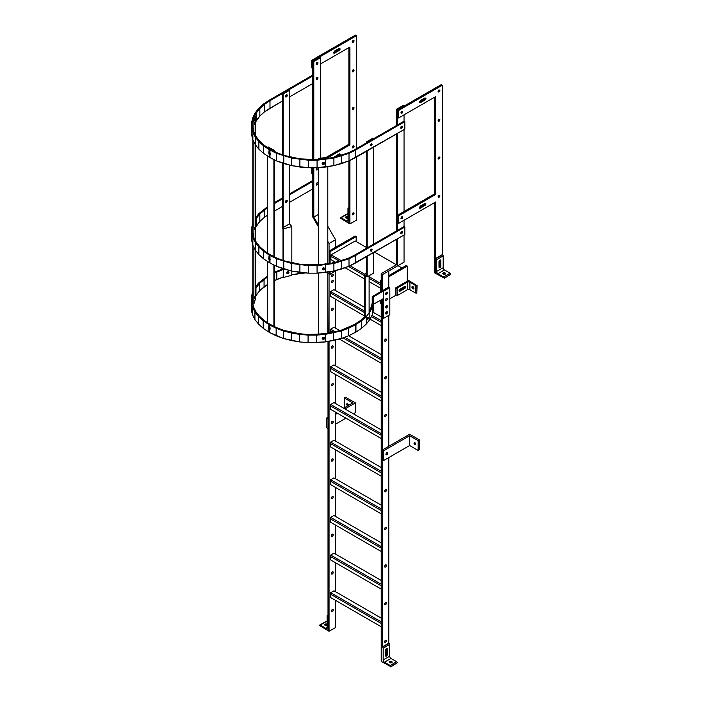 <?xml version="1.0" encoding="UTF-8"?>
<svg xmlns="http://www.w3.org/2000/svg" width="702" height="702" viewBox="0 0 702 702"><rect width="100%" height="100%" fill="white"/><g stroke="black" fill="none" stroke-linecap="round" stroke-linejoin="round"><path stroke-width="1.05" d="M397.525 238.768L397.525 265.926L382.265 274.736L382.265 290.803L383.31 291.4L383.31 318.506L382.265 317.909L382.265 299.236L382.265 304.352L381.221 303.755L381.221 661.407L390.742 666.567A0.886 0.509 -120 0 0 390.119 665.487L384.485 662.232A1.843 1.062 -120 0 1 383.178 659.977L383.178 648.2A0.886 0.509 -120 0 0 382.555 647.112L382.265 304.352L381.221 303.755L381.221 299.833M384.626 415.768A1.29 0.746 120 0 0 385.38 414.452M384.626 566.365A1.29 0.746 120 0 0 385.38 565.049M384.626 528.711A1.29 0.746 120 0 0 385.38 527.395M384.626 491.067A1.29 0.746 120 0 0 385.38 489.75M384.626 340.479A1.29 0.746 120 0 0 385.38 339.163M384.626 378.124A1.29 0.746 120 0 0 385.38 376.807M384.626 604.01A1.29 0.746 120 0 0 385.38 602.693M384.626 641.654A1.29 0.746 120 0 0 385.38 640.338M388.785 315.347L388.785 446.288M388.785 457.581L388.785 643.181L382.265 646.946M384.617 415.944A1.29 0.746 120 0 0 384.88 416.532A1.29 0.746 120 0 0 386.17 415.786A1.29 0.746 120 0 0 386.17 414.294A1.29 0.746 120 0 0 385.179 414.645A1.29 0.746 120 0 0 384.617 415.944M384.617 566.532A1.29 0.746 120 0 0 384.88 567.119A1.29 0.746 120 0 0 386.17 566.374A1.29 0.746 120 0 0 386.17 564.891A1.29 0.746 120 0 0 385.179 565.233A1.29 0.746 120 0 0 384.617 566.532M384.617 528.887A1.29 0.746 120 0 0 384.88 529.475A1.29 0.746 120 0 0 386.17 528.729A1.29 0.746 120 0 0 386.17 527.237A1.29 0.746 120 0 0 385.179 527.588A1.29 0.746 120 0 0 384.617 528.887M384.617 491.233A1.29 0.746 120 0 0 384.88 491.83A1.29 0.746 120 0 0 386.17 491.084A1.29 0.746 120 0 0 386.17 489.592A1.29 0.746 120 0 0 385.179 489.935A1.29 0.746 120 0 0 384.617 491.233M385.67 313.224A1.29 0.746 120 0 0 386.425 311.899A1.29 0.746 120 0 1 385.67 313.224M384.617 340.645A1.29 0.746 120 0 0 384.88 341.233A1.29 0.746 120 0 0 386.17 340.496A1.29 0.746 120 0 0 386.17 339.005A1.29 0.746 120 0 0 385.179 339.347A1.29 0.746 120 0 0 384.617 340.645M384.617 378.29A1.29 0.746 120 0 0 384.88 378.887A1.29 0.746 120 0 0 386.17 378.141A1.29 0.746 120 0 0 386.17 376.649A1.29 0.746 120 0 0 385.179 376.992A1.29 0.746 120 0 0 384.617 378.29M384.617 604.176A1.29 0.746 120 0 0 384.88 604.773A1.29 0.746 120 0 0 386.17 604.027A1.29 0.746 120 0 0 386.17 602.535A1.29 0.746 120 0 0 385.179 602.878A1.29 0.746 120 0 0 384.617 604.176M384.617 641.83A1.29 0.746 120 0 0 384.88 642.418A1.29 0.746 120 0 0 386.17 641.672A1.29 0.746 120 0 0 386.17 640.18A1.29 0.746 120 0 0 385.179 640.531A1.29 0.746 120 0 0 384.617 641.83M385.67 307.195A1.29 0.746 120 0 0 386.425 305.879A1.29 0.746 120 0 1 385.67 307.195M381.221 621.875L330.686 592.699L333.95 590.812L381.221 618.111M330.686 592.699L330.361 594.094L381.221 623.455M330.361 594.094L330.361 597.402L381.221 626.772M381.221 584.222L330.686 555.054L333.95 553.167L381.221 580.457M330.686 555.054L330.361 556.44L381.221 585.81M330.361 556.44L330.361 559.757L381.221 589.118M381.221 546.577L330.686 517.4L333.95 515.522L381.221 542.813M330.686 517.4L330.361 518.796L381.221 548.157M330.361 518.796L330.361 522.104L381.221 551.474M381.221 508.932L330.686 479.756L333.95 477.869L381.221 505.168M330.686 479.756L330.361 481.151L381.221 510.512M330.361 481.151L330.361 484.459L381.221 513.829M381.221 471.288L330.686 442.111L333.95 440.224L381.221 467.514M330.686 442.111L330.361 443.497L381.221 472.867M330.361 443.497L330.361 446.814L381.221 476.175M381.221 433.634L330.686 404.457L333.95 402.579L381.221 429.87M330.686 404.457L330.361 405.853L381.221 435.214M330.361 405.853L330.361 409.169L381.221 438.531M381.221 395.989L330.686 366.813L333.95 364.926L381.221 392.225M330.686 366.813L330.361 368.208L381.221 397.569M330.361 368.208L330.361 371.516L381.221 400.886M335.302 331.827L330.686 329.168L333.95 327.281L339.777 330.651M348.64 335.767L341.383 338.461L341.383 330.923L348.64 328.229L341.383 330.923L341.383 338.461L348.64 335.767L348.64 328.229L355.168 324.973L348.64 328.229L348.64 335.767L355.949 332.046L355.168 332.502L355.168 324.973L355.949 324.517L355.949 332.046L361.6 328.282L355.949 332.046L355.949 324.517L361.6 320.753L361.6 328.282L366.268 324.087L361.6 328.282L361.6 320.753L366.268 316.558L366.268 324.087L369.849 319.559L372.288 314.777L372.288 307.248L369.849 312.03L366.268 316.558L366.268 324.087L369.849 319.559L369.849 312.03L369.849 319.559L372.288 314.777L372.288 307.248L369.849 312.03L366.268 316.558L361.6 320.753L355.168 324.973L355.168 332.502L348.64 335.767L381.221 354.58M344.664 337.241L381.221 358.345M330.686 329.168L330.361 330.554L333.424 332.327M342.997 337.855L381.221 359.924M339.268 339.013L381.221 363.232M330.361 330.554L330.361 332.871M364.206 310.872L330.686 291.514L333.95 289.636L364.206 307.107M369.112 309.933L369.621 310.231M372.938 312.144L381.221 316.927M371.99 315.365L381.221 320.691M330.686 291.514L330.361 292.909L364.206 312.451M371.367 316.584L381.221 322.271M330.361 292.909L330.361 296.226L364.206 315.76M370.059 319.147L381.221 325.588M382.265 450.052L409.652 434.24L419.436 439.882L419.436 449.675L418.129 450.43L409.652 445.533L383.573 460.591L382.265 459.836L383.573 460.591L383.573 450.807L409.652 435.74L418.129 440.637L419.436 439.882L409.652 434.24L382.265 450.052L383.573 450.807L409.652 435.74L409.652 445.533L383.573 460.591L383.573 450.807L382.265 450.052L382.265 459.836L382.265 450.052M418.129 440.637L419.436 439.882L419.436 449.675L418.129 450.43L409.652 445.533L409.652 435.74L418.129 440.637L418.129 450.43L418.129 440.637M415.786 444.182L414.873 444.708L415.786 444.182L414.873 444.708L414.224 444.024L414.224 442.532L414.873 442.593L413.952 443.12L414.873 442.593L413.952 443.12L414.224 444.024L415.514 443.278L414.224 444.024L415.514 444.77L415.514 443.278L415.786 444.182M414.873 442.593L415.514 443.278L414.873 442.593M385.916 454.343L386.828 454.87L387.478 454.185L387.741 453.29L386.828 452.764L387.478 452.693L387.741 453.29L386.828 452.764L387.478 452.693L387.478 454.185L386.188 453.439L386.828 452.764L386.188 453.439L387.478 454.185L386.188 454.931L385.916 454.343L386.828 454.87L385.916 454.343L386.188 453.439L385.916 454.343M344.313 407.809L344.313 398.025L345.621 397.271L355.396 402.913L344.963 408.941L355.396 402.913L355.396 412.706L353.448 413.838L355.396 412.706L355.396 402.913L345.621 397.271L344.313 398.025L352.79 402.913L343.664 408.187L352.79 402.913L344.313 398.025L344.313 407.809M347.578 403.747L346.665 404.273L346.928 403.676L348.218 404.422L348.49 405.326L347.578 405.853L346.665 404.273L347.578 403.747L348.218 404.422L348.49 405.326L347.578 405.853L346.928 405.168L348.218 404.422L346.928 405.168L346.665 404.273L347.578 403.747M345.946 418.164L335.574 424.148L345.946 418.164M328.01 428.518L326.711 427.764L326.711 417.971L328.01 418.725L326.711 417.971L328.01 417.225L326.711 417.971L326.711 427.764L328.01 428.518L328.01 418.725L328.01 428.518M336.161 412.513L335.574 412.855L336.161 412.513M337.469 413.267L335.574 414.364L337.469 413.267M331.423 422.63L332.125 421.419L331.423 422.63M388.785 643.181L389.075 643.348A0.886 0.509 -120 0 1 389.698 644.436L389.698 656.212A1.843 1.062 -120 0 0 391.005 658.467L396.639 661.723A0.886 0.509 -120 0 1 397.262 662.802L390.742 666.9M391.777 662.609A1.386 0.799 0 0 0 389.768 662.574A1.386 0.799 0 0 0 389.707 662.609M387.355 649.131L386.442 648.604L386.442 654.027A1.29 0.746 -60 0 1 385.53 655.607L385.53 650.184A1.29 0.746 -60 0 1 386.091 648.885A1.29 0.746 -60 0 1 387.083 648.543A1.29 0.746 -60 0 1 387.355 649.131L387.355 654.554A1.29 0.746 -60 0 1 386.784 655.852A1.29 0.746 -60 0 1 385.793 656.194A1.29 0.746 -60 0 1 385.53 655.607M389.768 661.512A1.386 0.799 0 0 0 389.356 662.083A1.386 0.799 0 0 0 390.742 662.881A1.386 0.799 0 0 0 392.128 662.083A1.386 0.799 0 0 0 391.268 661.345A1.386 0.799 0 0 0 389.768 661.512M327.097 627.597L327.097 615.821A0.886 0.509 60 0 1 327.729 615.461L328.01 630.686L319.533 625.456A0.886 0.509 60 0 1 320.165 625.096L325.798 628.351L327.097 627.597A1.843 1.062 60 0 1 326.72 628.439A1.843 1.062 60 0 1 325.798 628.351M327.097 624.21A1.386 0.799 0 0 0 325.079 624.175A1.386 0.799 0 0 0 324.675 624.736A1.386 0.799 0 0 0 325.57 625.482A1.386 0.799 0 0 0 327.097 625.263A1.386 0.799 0 0 0 325.079 625.228A1.386 0.799 0 0 0 325.017 625.263M319.717 625.052L326.237 621.288A0.886 0.509 60 0 1 326.684 621.331L327.097 621.577M417.085 285.302L416.795 292.997A0.886 0.509 180 0 1 415.549 292.997L409.915 289.75A1.843 1.062 180 0 0 407.309 289.75L397.104 295.639A0.886 0.509 180 0 1 395.858 295.639L395.568 287.943L408.608 280.414L416.795 285.468A0.886 0.509 180 0 1 415.549 285.468L409.915 282.222L409.915 289.75M412.846 286.548A1.386 0.799 -120 0 0 412.846 286.627A1.386 0.799 -120 0 0 413.89 288.346M404.694 286.434A1.29 0.746 -60 0 1 403.782 288.013L399.087 290.725L400 291.251A1.29 0.746 -60 0 1 399.359 291.321A1.29 0.746 -60 0 1 399.157 290.286A1.29 0.746 -60 0 1 400 289.145L404.694 286.434A1.29 0.746 -60 0 1 405.344 286.372A1.29 0.746 -60 0 1 405.537 287.408A1.29 0.746 -60 0 1 404.694 288.54L400 291.251M395.568 287.943L395.858 288.11A0.886 0.509 180 0 0 397.104 288.11L407.309 282.222A1.843 1.062 180 0 1 409.915 282.222M411.934 287.153A1.386 0.799 -120 0 0 412.539 288.54A1.386 0.799 -120 0 0 413.601 288.908A1.386 0.799 -120 0 0 413.601 287.311A1.386 0.799 -120 0 0 412.223 286.513A1.386 0.799 -120 0 0 411.934 287.153M435.731 273.482L444.208 278.045A0.886 0.509 -120 0 0 443.585 276.965L437.951 273.71A1.843 1.062 -120 0 1 436.644 271.455L436.644 259.679A0.886 0.509 -120 0 0 436.021 258.59L435.731 273.482L434.696 272.885L434.696 202.553L434.696 272.885L435.731 273.482L435.731 201.957L398.569 223.411L397.525 222.806L397.525 215.277L398.569 215.883L398.569 223.411L397.525 222.806L397.525 215.277L398.569 215.883L398.569 223.411L435.731 201.957L435.731 273.482M396.481 125.526L396.481 109.266L397.525 109.863L397.525 117.401L398.569 117.997L435.731 96.543L435.731 194.428L398.569 215.883L435.731 194.428L434.696 193.822L434.696 97.139L434.696 193.822L435.731 194.428L435.731 96.543L398.569 117.997L397.525 117.401L397.525 109.863L441.216 84.644L442.26 85.249L442.541 254.826A0.886 0.509 -120 0 1 443.173 255.905L443.173 267.69A1.843 1.062 -120 0 0 444.471 269.945L450.105 273.201A0.886 0.509 -120 0 1 450.737 274.28L444.208 278.378M445.252 274.087A1.386 0.799 0 0 0 443.234 274.052A1.386 0.799 0 0 0 443.173 274.087M397.525 124.93L397.525 109.863L441.216 84.644L442.26 85.249L398.569 110.468L398.569 117.997L398.569 110.468L397.525 109.863L398.569 110.468L442.26 85.249L442.26 254.659L435.731 258.424M440.821 260.609L439.908 260.082L439.908 265.505A1.29 0.746 -60 0 1 438.996 267.085L438.996 261.662A1.29 0.746 -60 0 1 439.557 260.363A1.29 0.746 -60 0 1 440.558 260.021A1.29 0.746 -60 0 1 440.821 260.609L440.821 266.032A1.29 0.746 -60 0 1 440.259 267.33A1.29 0.746 -60 0 1 439.259 267.673A1.29 0.746 -60 0 1 438.996 267.085M443.234 272.99A1.386 0.799 0 0 0 442.83 273.561A1.386 0.799 0 0 0 444.208 274.359A1.386 0.799 0 0 0 445.594 273.561A1.386 0.799 0 0 0 444.743 272.824A1.386 0.799 0 0 0 443.234 272.99M347.964 220.252L347.964 208.476A0.886 0.509 60 0 1 348.596 208.117L348.876 223.341L340.4 218.111A0.886 0.509 60 0 1 341.032 217.752L346.665 221.007L347.964 220.252A1.843 1.062 60 0 1 347.587 221.095A1.843 1.062 60 0 1 346.665 221.007M347.964 216.865A1.386 0.799 0 0 0 345.946 216.821A1.386 0.799 0 0 0 345.542 217.392A1.386 0.799 0 0 0 346.437 218.138A1.386 0.799 0 0 0 347.964 217.91A1.386 0.799 0 0 0 345.946 217.874A1.386 0.799 0 0 0 345.884 217.918M340.584 217.708L347.104 213.943A0.886 0.509 60 0 1 347.551 213.987L347.964 214.224M367.541 318.287L368.304 318.497L367.927 319.278L367.55 317.962L367.55 319.454L368.462 317.55L368.304 318.497L367.629 317.795L367.541 318.287M372.938 138.154L373.718 138.671L367.199 142.366L373.718 138.601L372.938 138.154L366.418 141.918L367.199 142.366L366.418 141.918L366.418 142.883L366.418 141.918L372.938 138.154M365.207 276.465L365.207 275.561L364.206 275.289L364.206 317.234L364.206 275.289L366.418 272.551L364.206 275.289L367.199 275.939L366.418 275.491L366.418 256.73L366.418 275.491L367.199 275.939L365.207 275.561L365.207 276.465L367.199 276.842L367.199 256.283L367.199 276.842L373.718 273.078L373.718 252.518L373.718 273.078L367.199 276.842L365.207 276.465L365.207 317.515L365.207 276.465M369.112 275.746L369.112 312.969L369.112 275.746M373.718 147.104L373.718 244.085L373.718 147.104M370.305 145.217L371.183 143.752L370.305 145.217M371.077 144.612L370.621 144.34L371.077 144.612M367.199 150.869L367.199 247.85L367.199 150.869M370.454 250.719L371.183 249.166L370.454 250.719M371.077 250.026L370.621 249.754L371.077 250.026M366.418 151.316L366.418 248.297L366.418 151.316M288.68 271.577L287.03 272.025L287.03 273.517L287.855 273.596L287.39 273.025L288.557 271.648L289.022 272.227L288.504 271.56L288.68 273.069L288.215 272.49L286.732 272.955L287.855 273.596L288.68 273.069L289.022 272.227L287.855 271.49L286.688 272.859L287.03 273.517L288.68 273.069L288.68 271.577M288.847 89.786L289.628 90.242L289.628 156.879L289.628 90.242L283.108 94.007L283.108 155.028L283.108 94.007L289.628 90.242L288.847 89.786L282.327 93.55L283.108 94.007L282.327 93.55L282.327 154.738L282.327 93.55L288.847 89.786M283.108 163.32L283.108 227.58L289.628 223.815L291.821 226.606L289.628 223.815L289.628 165.11L289.628 223.815L283.108 227.58L282.327 227.123L282.994 228.273L282.994 260.398L282.994 229.177L282.327 228.027L282.994 229.177L282.994 228.273L283.459 228.852L291.821 226.606L291.821 262.873L291.821 226.606L283.459 228.852L283.459 260.574L283.459 228.852L282.327 227.123L282.327 228.027L282.327 227.123L283.108 227.58L283.108 163.32M282.327 163.031L282.327 227.123L282.327 163.031M287.013 94.77L287.013 96.262L286.232 95.805L285.591 96.49L286.504 94.91L287.285 95.358L287.013 96.262L286.232 95.805L286.504 94.91L287.285 95.358L286.372 94.831L285.723 97.008L286.372 96.937L285.495 96.499L286.372 96.937L287.013 96.262L285.723 97.008L285.46 96.411L287.013 94.77M286.372 202.351L287.013 201.676L286.232 201.22L286.504 200.324L287.285 200.772L287.013 201.676L286.232 201.22L286.46 200.237L287.285 200.772L286.372 202.351L285.723 202.413L285.723 200.93L287.013 200.184L287.285 200.772L286.372 200.245L285.723 200.93L285.723 202.413L286.372 202.351L285.591 201.904L286.232 201.22L285.495 201.913L286.372 202.351M291.821 271.077L291.821 275.245L283.459 277.492L283.459 268.866L283.143 277.097L283.459 277.492L291.821 275.245L291.821 271.077M282.994 268.69L282.994 269.621L282.994 268.69M253.887 121.771L252.799 121.665L254.405 116.418L255.493 116.532L253.887 121.771L253.887 132.002M253.887 247.315L253.887 303.992L255.493 298.745L255.493 250.324M255.493 240.672L255.493 144.91M255.493 135.258L255.493 116.532M253.887 141.901L253.887 237.416M254.914 122.183L254.563 124.201L254.914 122.183M254.51 298.201L254.861 296.183L254.51 298.201M254.914 227.597L254.563 229.615L254.914 227.597M252.799 139.637L252.799 227.641M252.799 245.051L252.799 303.878L253.887 303.992M318.708 159.433L318.524 158.345L327.606 157.423L327.79 158.468M318.708 158.977L327.79 158.055M318.708 334.301L318.708 273.025M318.708 264.847L318.708 167.611M318.524 334.319L318.524 273.034M318.524 264.865L318.524 167.62M318.524 159.451L318.524 158.345M322.709 162.697A1.29 1.035 163 0 0 323.727 162.478M322.709 268.111A1.29 1.035 163 0 0 323.727 267.892M327.79 166.664L327.79 263.882M327.79 272.078L327.79 333.31M322.35 163.118A1.29 1.035 163 0 0 324.359 162.697M324.096 337.434A1.29 1.035 -17 0 1 322.367 337.96M322.35 268.533A1.29 1.035 163 0 0 324.359 268.103M267.374 147.429L268.155 146.911L274.675 150.676L274.675 151.579M267.374 147.367L273.894 151.132L274.675 150.676M267.374 322.569L267.374 261.346M267.374 252.843L267.374 155.932M274.675 159.951L274.675 256.993M274.675 265.365L274.675 326.658M273.894 159.565L273.894 256.599M273.894 264.97L273.894 326.263M269.735 152.72A1.29 0.746 -120 0 0 270.489 153.975M269.735 258.134A1.29 0.746 -120 0 0 270.489 259.38M288.548 271.56L288.329 272.63L286.802 273.078L288.329 272.63L287.855 272.051L288.329 272.63L288.548 271.56M288.074 271.516L286.811 272.551L288.074 271.516M333.143 332.397L316.628 334.477L308.152 334.477L325.017 333.775L340.847 330.37L347.981 327.72L355.168 324.07L360.714 320.366L365.207 316.33L360.714 320.366L354.387 324.517L340.847 330.37L333.143 332.397M382.265 274.736L388.785 270.972L388.785 287.039L389.566 287.487L373.385 296.832L373.508 309.845L372.288 314.777L373.508 309.845L373.508 302.316L372.288 307.248L373.508 302.316L373.385 296.832L389.566 287.487L388.785 287.039L372.218 296.604L372.218 303.036L372.218 296.604L388.785 287.039L389.829 287.636L383.31 291.4M373.508 304.291L383.31 298.631L373.508 304.291M386.995 292.111L386.951 293.506L386.311 294.191L385.652 293.813A1.29 0.746 120 0 0 385.924 294.401A1.29 0.746 120 0 0 387.214 293.655A1.29 0.746 120 0 0 387.214 292.164A1.29 0.746 120 0 0 386.223 292.515A1.29 0.746 120 0 0 385.652 293.813L386.311 294.191L386.951 293.506L386.17 293.059L386.372 292.365L385.679 293.576L386.17 293.059L386.951 293.506L386.995 292.111M372.411 302.264L371.2 307.107L369.112 311.232L371.2 307.107L372.411 302.264M367.927 317.172L367.55 317.962L367.927 317.172L368.462 317.55L367.927 317.172M341.383 338.461L325.245 341.927L308.073 342.637L299.535 341.927L283.397 338.461L269.612 332.502L263.18 328.282L258.512 324.087L254.931 319.559L252.492 314.777L251.263 309.845L251.263 297.332L252.492 292.401L251.263 297.332L251.263 302.316L252.492 307.248L251.263 302.316L251.263 309.845L252.492 314.777L252.492 307.248L254.931 312.03L252.492 307.248L252.492 314.777L254.931 319.559L254.931 312.03L258.512 316.558L263.18 320.753L268.831 324.517L268.831 327.413L268.831 324.517L269.612 324.973L270.173 329.01L269.884 329.615L268.831 329.15L268.831 332.046L263.18 328.282L258.512 324.087L258.512 316.558L254.931 312.03L254.931 319.559L258.512 324.087L258.512 316.558L263.18 320.753L269.612 324.973L270.173 329.01L269.884 329.615L268.831 329.15L268.831 332.046L269.612 332.502L269.612 329.598L269.612 332.502L276.14 335.767L276.14 328.229L269.612 324.973L283.397 330.923L276.14 328.229L276.14 335.767L283.397 338.461L283.397 330.923L291.251 332.994L283.397 330.923L283.397 338.461L291.251 340.523L291.251 332.994L299.535 334.398L291.251 332.994L291.251 340.523L299.535 341.927L299.535 334.398L308.073 335.108L299.535 334.398L299.535 341.927L308.073 342.637L308.073 335.108L316.707 335.108L308.073 335.108L308.073 342.637L316.707 342.637L316.707 335.108L325.245 334.398L325.245 341.927L316.707 342.637L316.707 335.108L325.245 334.398L325.245 341.927L333.529 340.523L333.529 332.994L333.529 340.523L341.383 338.461M341.383 330.923L325.245 334.398L341.383 330.923M252.799 291.795L252.492 292.401L252.799 291.795M255.493 286.907L258.512 283.082L267.374 276.097L258.512 283.082L255.493 286.907M274.675 272.139L282.994 268.866L274.675 272.139M299.763 272.429L299.763 273.394L291.821 274.745L305.537 272.92L299.763 273.394L299.763 272.429M283.459 269.445L276.799 271.92L276.799 279.449L274.675 280.51L283.143 277.097L276.799 279.449L276.799 271.92L274.675 272.981L283.459 269.445M267.374 284.6L259.486 290.918L255.493 296.297L255.967 287.838L255.967 295.366L259.486 290.918L259.486 283.389L259.486 290.918L264.066 286.802L264.066 279.273L264.066 286.802L267.374 284.6M267.374 277.071L259.486 283.389L255.493 288.768L259.486 283.389L267.374 277.071M263.18 328.282L263.18 320.753L263.18 328.282M252.799 295.656L252.369 302.264L252.799 295.656M252.369 302.264L253.58 307.107L255.967 311.802L259.486 316.251L264.066 320.366L269.612 324.07L276.799 327.72L283.924 330.37L299.763 333.775L308.152 334.477L299.763 333.775L283.924 330.37L276.799 327.72L269.612 324.07L264.066 320.366L259.486 316.251L255.967 311.802L253.58 307.107L252.369 302.264M268.594 327.378L269.612 327.869L268.594 327.378L268.348 327.957L269.129 327.509L270.121 329.124L269.226 329.563L270.007 329.106L269.375 328.422L268.831 329.15L269.375 328.422L269.156 327.448L268.348 327.957L268.594 328.869L268.594 327.378M323.236 338.741L322.332 338.513L322.525 339.136L322.525 337.644L323.429 337.267L322.148 338.425L323.429 339.373L324.333 338.987L324.333 337.495L323.429 337.267L324.333 337.495L324.333 338.987L324.447 337.723L324.333 338.987L323.429 339.373L323.236 338.741L324.14 338.355L322.332 338.513L323.429 339.373L323.236 338.741M327.79 259.354L327.79 243.032M318.524 264.057L317.567 264.601L305.537 264.742L317.567 264.601L318.524 264.057M322.516 268.199L324.324 268.041L324.701 268.761L323.42 269.919L322.139 268.971L323.42 267.813L324.324 268.041L324.701 268.761L323.42 269.919L322.139 268.971L322.516 268.199M324.438 268.269L324.324 269.533L324.131 268.91L323.227 269.296L323.42 269.919L322.323 269.059L322.516 269.682L322.209 268.831L323.227 269.296L324.438 268.269M333.511 262.917L316.988 264.987L300.131 264.294L284.292 260.881L277.167 258.239L269.98 254.58L277.167 258.239L284.292 260.881L300.131 264.294L316.988 264.987L333.511 262.917L348.341 258.239L354.747 255.037L404.045 226.57L404.826 227.027L404.826 234.556L355.528 263.013L355.528 255.484L349.008 258.748L349.008 266.277L333.898 271.042L317.067 273.157L308.441 273.157L291.611 271.042L276.5 266.277L269.199 262.566L269.199 259.67L269.199 262.566L263.548 258.801L258.88 254.607L255.291 250.07L252.86 245.296L251.632 240.356L251.632 232.827L251.632 240.356L252.86 245.296L252.86 237.767L252.86 245.296L255.291 250.07L255.291 242.541L255.291 250.07L258.88 254.607L258.88 247.078L258.88 254.607L263.548 258.801L263.548 251.272L258.88 247.078L255.291 242.541L252.86 237.767L251.632 232.827L251.632 227.852L252.799 223.157L251.632 227.852L251.632 232.827L252.86 237.767L255.291 242.541L258.88 247.078L263.548 251.272L269.199 255.037L269.199 257.932L270.542 259.529L269.586 260.082L270.489 259.643L269.586 260.082L269.98 263.013L263.548 258.801L263.548 251.272L269.199 255.037L268.708 258.476L269.498 258.029L269.743 258.933L268.963 259.389L269.743 258.933L269.524 257.967L268.708 258.476L268.963 259.389L268.963 257.897L270.542 259.529L269.98 260.117L269.98 263.013L276.5 266.277L276.5 258.748L269.98 255.484L269.98 258.389L269.98 255.484L269.199 255.037L276.5 258.748L276.5 266.277L283.766 268.971L283.766 261.442L283.766 268.971L291.611 271.042L291.611 263.513L291.611 271.042L299.894 272.446L299.894 264.917L299.894 272.446L308.441 273.157L308.441 265.628L308.441 273.157L317.067 273.157L317.067 265.628L317.067 273.157L325.614 272.446L325.614 264.917L325.614 272.446L333.898 271.042L333.898 263.513L333.898 271.042L341.742 268.971L341.742 261.442L341.742 268.971L349.008 266.277L355.528 263.013L355.528 255.484L349.008 258.748L349.008 266.277L404.826 234.556L404.826 227.027L355.528 255.484L404.826 227.027L404.045 226.57L354.747 255.037L348.341 258.239L333.511 262.917M401.57 233.731L400.921 233.792L400.921 232.301L400.921 233.792L401.57 233.731L400.693 233.283L401.658 231.607L402.483 232.143L402.211 231.555L400.921 232.301L401.57 231.616L402.483 232.143L401.693 231.695L401.43 232.59L402.211 233.046L402.483 232.143L402.211 233.046L401.43 232.59L400.781 233.275L401.57 233.731L402.211 233.046L401.57 233.731M370.402 250.816L371.27 249.157L372.095 249.693L371.823 249.096L371.183 249.166L372.095 249.693L371.823 250.588L372.095 249.693L371.314 249.236L371.042 250.14L371.823 250.588L371.183 251.272L371.823 250.588L371.042 250.14L370.402 250.816L371.183 251.272L370.402 250.816M349.008 258.748L333.898 263.513L317.067 265.628L308.441 265.628L291.611 263.513L276.5 258.748L291.611 263.513L308.441 265.628L317.067 265.628L333.898 263.513L349.008 258.748M264.426 250.886L269.98 254.58L264.426 250.886L259.845 246.771L256.327 242.322L253.94 237.627L252.738 232.783L252.738 227.896L252.738 232.783L252.738 227.896L252.738 232.783L253.94 237.627L256.327 242.322L259.845 246.771L264.426 250.886M259.845 213.908L267.374 207.836L264.426 209.793L264.426 217.322L267.374 215.365L264.426 217.322L264.426 209.793L259.845 213.908L259.845 221.437L264.426 217.322L259.845 221.437L255.493 227.536L256.327 225.886L256.327 218.357L255.493 220.007L256.327 218.357L256.327 225.886L259.845 221.437L259.845 213.908L256.327 218.357L259.845 213.908M255.493 217.883L258.88 213.601L267.374 206.862L258.88 213.601L255.493 217.883M316.163 184.178L316.865 182.968L316.163 184.178M312.759 181.397L289.628 194.752L312.759 181.397M282.327 198.964L274.675 203.387L282.327 198.964M312.759 188.926L289.628 202.281L312.759 188.926M282.327 206.493L274.675 210.916L282.327 206.493M286.249 201.184L285.758 200.895L286.249 201.184M274.675 202.483L282.327 198.061L274.675 202.483M289.628 193.849L312.759 180.493L289.628 193.849M322.516 162.785L323.42 162.399L324.701 163.347L323.42 164.505L322.516 164.277L322.139 163.557L323.42 162.399L324.701 163.347L323.42 164.505L322.516 164.277L322.516 162.785M324.438 162.855L324.324 164.119L324.131 163.496L323.227 163.882L323.42 164.505L322.323 163.645L322.516 164.277L322.209 163.426L323.227 163.882L324.438 162.855M333.511 157.502L316.988 159.573L300.131 158.88L284.292 155.467L277.167 152.825L269.98 149.175L277.167 152.825L284.292 155.467L300.131 158.88L316.988 159.573L333.511 157.502L348.341 152.825L354.747 149.623L404.045 121.165L404.826 121.613L404.826 129.142L355.528 157.608L355.528 150.07L349.008 153.334L349.008 160.863L333.898 165.628L317.067 167.743L308.441 167.743L291.611 165.628L276.5 160.863L269.199 157.151L269.199 154.256L269.199 157.151L263.548 153.387L258.88 149.193L255.291 144.665L252.86 139.882L251.632 134.951L251.632 127.422L251.632 134.951L252.86 139.882L252.86 132.353L252.86 139.882L255.291 144.665L255.291 137.136L255.291 144.665L258.88 149.193L258.88 141.664L258.88 149.193L263.548 153.387L263.548 145.858L258.88 141.664L255.291 137.136L252.86 132.353L251.632 127.422L251.632 122.438L252.86 117.506L255.291 112.724L258.88 108.187L263.548 103.993L269.199 100.228L312.759 75.079L263.548 103.993L258.88 108.187L255.291 112.724L252.86 117.506L251.632 122.438L251.632 127.422L252.86 132.353L255.291 137.136L258.88 141.664L263.548 145.858L269.199 149.623L269.199 152.518L270.542 154.115L269.586 154.668L270.489 154.229L269.586 154.668L269.98 157.608L263.548 153.387L263.548 145.858L269.199 149.623L268.708 153.062L269.498 152.615L269.743 153.527L268.963 153.975L269.743 153.527L269.524 152.553L268.708 153.062L268.963 153.975L268.963 152.483L270.542 154.115L269.98 154.703L269.98 157.608L276.5 160.863L276.5 153.334L269.98 150.07L269.98 152.975L269.98 150.07L269.199 149.623L276.5 153.334L276.5 160.863L283.766 163.557L283.766 156.028L283.766 163.557L291.611 165.628L291.611 158.099L291.611 165.628L299.894 167.032L299.894 159.503L299.894 167.032L308.441 167.743L308.441 160.214L308.441 167.743L317.067 167.743L317.067 160.214L317.067 167.743L325.614 167.032L325.614 159.503L325.614 167.032L333.898 165.628L333.898 158.099L333.898 165.628L341.742 163.557L341.742 156.028L341.742 163.557L349.008 160.863L355.528 157.608L355.528 150.07L349.008 153.334L349.008 160.863L404.826 129.142L404.826 121.613L355.528 150.07L404.826 121.613L404.045 121.165L354.747 149.623L348.341 152.825L333.511 157.502M401.57 128.317L400.921 128.378L400.921 126.886L400.921 128.378L401.57 128.317L400.693 127.869L401.658 126.193L402.483 126.737L402.211 126.141L400.921 126.886L402.211 126.141L402.483 126.737L401.693 126.281L401.43 127.185L402.211 127.632L402.483 126.737L402.211 127.632L401.43 127.185L400.781 127.861L401.57 128.317L402.211 127.632L401.57 128.317M370.402 145.402L371.27 143.743L372.095 144.279L371.823 143.682L371.183 143.752L372.095 144.279L371.823 145.174L372.095 144.279L371.314 143.822L371.042 144.726L371.823 145.174L371.183 145.858L371.823 145.174L371.042 144.726L370.402 145.402L371.183 145.858L370.402 145.402M349.008 153.334L333.898 158.099L317.067 160.214L308.441 160.214L291.611 158.099L276.5 153.334L291.611 158.099L308.441 160.214L317.067 160.214L333.898 158.099L349.008 153.334M264.426 145.472L269.98 149.175L264.426 145.472L259.845 141.356L256.327 136.908L253.94 132.213L252.738 127.369L252.738 122.481L253.94 117.638L256.327 112.943L256.327 120.472L255.493 122.122L259.845 116.023L264.426 111.908L264.426 104.379L269.98 100.684L269.98 108.213L282.327 101.079L264.426 111.908L264.426 104.379L269.98 100.684L269.98 108.213L264.426 111.908L259.845 116.023L256.327 120.472L256.327 112.943L253.94 117.638L252.738 122.481L252.738 127.369L252.738 122.481L252.738 127.369L253.94 132.213L256.327 136.908L259.845 141.356L264.426 145.472M259.845 108.494L264.426 104.379L259.845 108.494L259.845 116.023L259.845 108.494L256.327 112.943L259.845 108.494M316.163 78.764L316.865 77.553L316.163 78.764M312.759 75.983L269.98 100.684L312.759 75.983M312.759 83.512L289.628 96.867L312.759 83.512M286.249 95.77L285.758 95.481L286.249 95.77M425.684 99.324L420.349 102.711L419.436 102.185L419.699 102.782L420.349 102.711L419.436 102.185L420.349 102.711L425.043 100L423.999 99.403L425.043 100L425.684 99.324L424.64 98.719L419.489 102.009L423.999 99.403L424.859 97.999L424.64 98.719L425.684 99.324L425.956 98.42L425.043 97.894L420.349 100.605L419.436 102.185L420.349 100.605L425.043 97.894L425.956 98.42L425.043 97.894L425.956 98.42L425.684 99.324M439.908 262.794L438.996 264.373L439.645 263.689L438.996 263.32L439.645 263.689L439.908 262.794L438.996 262.267L439.908 262.794M439.908 195.779L438.996 197.359L438.083 196.832L438.346 197.42L438.996 197.359L438.083 196.832L438.996 197.359L439.645 196.683L438.601 196.077L439.645 196.683L439.908 195.779L438.996 195.253L438.083 196.832L438.996 195.253L439.908 195.779M438.776 195.489L438.171 196.525L438.776 195.489M439.908 157.38L438.996 158.959L438.083 158.433L438.346 159.021L438.996 158.959L438.083 158.433L438.996 158.959L439.645 158.275L438.601 157.678L439.645 158.275L439.908 157.38L438.996 156.853L438.346 157.529L438.083 158.433L438.996 156.853L439.908 157.38M438.776 157.09L438.171 158.125L438.776 157.09M439.908 119.735L438.996 121.314L438.083 120.788L438.346 121.376L438.996 121.314L438.083 120.788L438.996 121.314L439.645 120.63L438.601 120.024L439.645 120.63L439.908 119.735L438.996 119.2L438.083 120.788L438.996 119.2L439.908 119.735M438.776 119.437L438.171 120.472L438.776 119.437M439.908 90.365L438.996 91.944L438.083 91.418L438.346 92.015L438.996 91.944L438.083 91.418L438.346 92.015L439.645 91.269L438.601 90.663L439.645 91.269L439.908 90.365L438.996 89.838L438.346 90.523L438.083 91.418L438.996 89.838L439.908 90.365M438.776 90.075L438.171 91.111L438.776 90.075M401.009 112.566L401.605 111.53L401.43 112.118L402.474 112.724L401.43 112.118L401.009 112.566M400.912 112.882L401.825 113.408L402.474 112.724L402.737 111.829L401.825 111.293L402.474 111.232L402.737 111.829L401.825 111.293L402.474 111.232L402.474 112.724L401.825 113.408L400.912 112.882L401.825 113.408L400.912 112.882L401.825 111.293L400.912 112.882M434.696 193.822L397.525 215.277L434.696 193.822M401.009 217.98L401.605 216.944L401.43 217.532L402.474 218.138L401.43 217.532L401.009 217.98M400.912 218.296L401.825 218.822L402.474 218.138L402.737 217.234L401.825 216.707L402.474 216.646L402.737 217.234L401.825 216.707L402.474 216.646L402.474 218.138L401.825 218.822L400.912 218.296L401.825 218.822L400.912 218.296L401.825 216.707L400.912 218.296M419.699 208.187L420.349 208.125L419.436 207.599L420.349 206.019L425.684 203.247L425.043 205.414L423.999 204.817L425.043 205.414L425.684 204.738L424.64 204.133L425.684 204.738L425.956 203.834L425.043 203.308L425.956 203.834L425.043 203.308L420.349 206.019L419.436 207.599L420.349 208.125L425.043 205.414L420.349 208.125L419.436 207.599L419.699 208.187M424.859 203.413L423.999 204.817L419.489 207.415L423.999 204.817L424.859 203.413M349.921 144.884L348.876 144.279L325.789 157.608L348.876 144.279L348.876 47.596L348.876 144.279L349.921 144.884L349.921 46.999L320.323 64.093L349.921 46.999L349.921 144.884L327.694 157.713L349.921 144.884M313.794 159.573L313.794 61.53L312.759 60.925L312.759 68.454L312.759 60.925L311.714 60.319L355.396 35.1L311.714 60.319L311.714 67.857L312.759 68.454L311.714 67.857L311.714 60.319L312.759 60.925L356.44 35.705L356.44 148.64L356.44 35.705L355.396 35.1L356.44 35.705L312.759 60.925L312.759 159.573M356.44 157.072L356.44 220.174L349.921 223.938L348.876 223.341L348.876 160.916L348.876 223.341L349.921 223.938L349.921 160.407L349.921 223.938L356.44 220.174L356.44 157.072M339.873 49.781L334.538 53.168L333.617 52.641L333.889 53.238L334.538 53.168L333.617 52.641L334.538 53.168L339.233 50.456L338.188 49.86L339.233 50.456L339.873 49.781L338.829 49.175L333.678 52.466L338.188 49.86L339.048 48.456L338.829 49.175L339.873 49.781L340.145 48.877L339.233 48.35L334.538 51.062L333.617 52.641L334.538 51.062L339.233 48.35L340.145 48.877L339.233 48.35L340.145 48.877L339.873 49.781M354.098 213.25L353.185 214.83L352.272 214.303L352.536 214.891L353.185 214.83L352.272 214.303L353.185 214.83L353.826 214.145L352.781 213.548L353.826 214.145L354.098 213.25L353.185 212.724L352.536 213.399L352.272 214.303L353.185 212.724L354.098 213.25M352.957 212.952L352.36 213.996L352.957 212.952M354.098 146.235L353.185 147.815L352.272 147.288L352.536 147.876L353.185 147.815L352.272 147.288L353.185 147.815L353.826 147.139L352.781 146.534L353.826 147.139L354.098 146.235L353.185 145.709L352.272 147.288L353.185 145.709L354.098 146.235M352.957 145.946L352.36 146.981L352.957 145.946M354.098 107.836L353.185 109.415L352.272 108.889L352.536 109.477L353.185 109.415L352.272 108.889L353.185 109.415L353.826 108.731L352.781 108.134L353.826 108.731L354.098 107.836L353.185 107.309L352.536 107.985L352.272 108.889L353.185 107.309L354.098 107.836M352.957 107.546L352.36 108.582L352.957 107.546M354.098 70.191L353.185 71.771L352.272 71.244L352.536 71.832L353.185 71.771L352.272 71.244L353.185 71.771L353.826 71.086L352.781 70.481L353.826 71.086L354.098 70.191L353.185 69.665L352.536 70.34L352.272 71.244L353.185 69.665L354.098 70.191M352.957 69.893L352.36 70.928L352.957 69.893M354.098 40.821L353.185 42.401L352.272 41.874L352.536 42.471L353.185 42.401L352.272 41.874L352.536 42.471L353.826 41.725L352.781 41.12L353.826 41.725L354.098 40.821L353.185 40.295L352.536 40.979L352.272 41.874L353.185 40.295L354.098 40.821M352.957 40.532L352.36 41.567L352.957 40.532M316.163 63.706L316.865 62.496L316.163 63.706M312.759 173.868L311.714 173.262L311.714 167.743L311.714 173.262L312.759 173.868L312.759 167.743L312.759 173.868M316.163 169.112L316.865 167.901L316.163 169.112M333.81 157.423L339.873 153.703L339.233 155.87L338.188 155.274L339.233 155.87L339.873 155.195L338.829 154.589L339.873 155.195L340.145 154.291L339.233 153.764L340.145 154.291L339.233 153.764L333.81 157.423M339.048 153.87L338.188 155.274L335.003 157.108L338.188 155.274L339.048 153.87M329.054 263.671L329.054 251.044L355.142 235.986L329.054 251.044L330.098 251.649L356.186 236.592L356.186 241.558L356.186 236.592L355.142 235.986L356.186 236.592L330.098 251.649L330.098 263.496L330.098 251.649L329.054 251.044L329.054 263.671L329.054 243.515L327.79 241.33M329.054 271.867L329.054 273.631L330.098 274.236L330.098 271.692L330.098 274.236L337.083 270.2L330.098 274.236L329.054 273.631L329.054 271.867L329.054 273.631L328.01 273.034L329.054 273.631L329.054 333.09M334.003 261.451L333.362 261.513L334.275 262.039L334.055 262.776L334.003 261.451L334.275 262.039L333.362 261.513L332.45 263.092L334.003 261.451M333.134 261.749L332.959 262.337L333.827 262.838L332.959 262.337L332.537 262.785L333.134 261.749M331.142 254.808L330.817 256.204L339.645 261.302L330.817 256.204L330.817 259.521L335.705 262.337L330.817 259.521L331.142 254.808L355.142 240.953L366.418 247.464L355.142 240.953L331.142 254.808L341.488 260.784L331.142 254.808M381.221 291.4L381.221 281.16L380.177 280.563L381.221 279.958L380.177 280.563L380.177 292.006L380.177 280.563L381.221 281.16L381.221 291.4L381.221 273.631L396.481 264.821L374.438 252.097L396.481 264.821L396.481 239.373M397.955 265.672L401.956 267.988L397.955 265.672M345.068 267.743L364.206 278.791L345.068 267.743M369.112 281.625L380.177 288.013L369.112 281.625M348.561 266.444L364.206 275.482L348.561 266.444M369.112 278.308L380.177 284.705L369.112 278.308M350.079 265.742L364.97 274.342L350.079 265.742M369.112 276.728L380.177 283.125L369.112 276.728M380.177 300.438L380.177 303.15L381.221 303.755L380.177 303.15L380.177 300.438M406.265 265.505L407.309 266.102L407.309 281.16L407.309 266.102L388.785 276.799L407.309 266.102L406.265 265.505L388.785 275.588L406.265 265.505M389.829 298.78L395.568 295.472L389.829 298.78M402.351 287.794L400.789 289.435L400.526 288.847L401.439 289.373L400.526 288.847L401.439 289.373L402.079 288.689L401.439 288.32L402.079 288.689L402.351 287.794M335.574 247.279L335.574 239.751L329.054 243.515M318.524 225.263L313.794 217.085L313.794 167.743M318.524 214.364L313.794 217.085M335.574 239.751L327.79 226.272M320.323 158.169L320.323 57.766L313.794 61.53M316.146 184.407A1.29 0.746 120 0 0 316.409 185.003A1.29 0.746 120 0 0 317.708 184.257A1.29 0.746 120 0 0 317.708 182.766A1.29 0.746 120 0 0 316.707 183.108A1.29 0.746 120 0 0 316.146 184.407M317.111 167.743A1.29 0.746 120 0 0 316.146 169.349A1.29 0.746 120 0 0 316.409 169.945A1.29 0.746 120 0 0 317.708 169.2A1.29 0.746 120 0 0 317.708 167.708A1.29 0.746 120 0 0 317.681 167.69M316.146 63.935A1.29 0.746 120 0 0 316.409 64.531A1.29 0.746 120 0 0 317.708 63.785A1.29 0.746 120 0 0 317.708 62.294A1.29 0.746 120 0 0 316.707 62.636A1.29 0.746 120 0 0 316.146 63.935M316.146 78.993A1.29 0.746 120 0 0 316.409 79.589A1.29 0.746 120 0 0 317.708 78.843A1.29 0.746 120 0 0 317.708 77.352A1.29 0.746 120 0 0 316.707 77.694A1.29 0.746 120 0 0 316.146 78.993M320.323 57.766L319.278 57.16L312.759 60.925M312.759 167.743L312.759 216.988L318.524 226.974M327.79 286.46L328.01 333.266M316.154 184.24A1.29 0.746 120 0 0 316.918 182.924M316.154 169.182A1.29 0.746 120 0 0 316.918 167.866M316.154 63.768A1.29 0.746 120 0 0 316.918 62.452M316.154 78.826A1.29 0.746 120 0 0 316.918 77.51M396.481 109.266L403.001 105.502L404.045 106.099L397.525 109.863M396.481 230.94L396.481 133.959M397.525 133.362L397.525 230.335M404.045 114.838L404.045 121.165M404.045 129.598L404.045 211.513M404.045 220.252L404.045 226.57M404.045 235.003L404.045 262.162L397.525 265.926M385.67 299.666A1.29 0.746 120 0 0 386.425 298.35A1.29 0.746 120 0 1 385.67 299.666M388.785 287.039L382.265 290.803M383.31 318.506L389.829 314.742L389.829 287.636M385.652 313.39A1.29 0.746 120 0 0 385.924 313.978A1.29 0.746 120 0 0 387.214 313.232A1.29 0.746 120 0 0 387.214 311.741A1.29 0.746 120 0 0 386.223 312.092A1.29 0.746 120 0 0 385.652 313.39M385.652 307.362A1.29 0.746 120 0 0 385.924 307.959A1.29 0.746 120 0 0 387.214 307.213A1.29 0.746 120 0 0 387.214 305.721A1.29 0.746 120 0 0 386.223 306.063A1.29 0.746 120 0 0 385.652 307.362M385.652 299.833A1.29 0.746 120 0 0 385.924 300.43A1.29 0.746 120 0 0 387.214 299.684A1.29 0.746 120 0 0 387.214 298.192A1.29 0.746 120 0 0 386.223 298.534A1.29 0.746 120 0 0 385.652 299.833M331.414 281.897A1.29 0.746 120 0 0 332.178 280.581A1.29 0.746 120 0 1 331.414 281.897M331.414 275.877A1.29 0.746 120 0 0 332.178 274.561A1.29 0.746 120 0 1 331.414 275.877M329.054 341.286L329.054 631.282L335.574 627.518L335.574 600.412M328.01 341.462L328.01 630.686L329.054 631.282M331.414 385.056A1.29 0.746 120 0 0 332.178 383.731M331.414 422.701A1.29 0.746 120 0 0 332.178 421.384M331.414 535.644A1.29 0.746 120 0 0 332.178 534.327M331.414 497.999A1.29 0.746 120 0 0 332.178 496.674M331.414 460.345A1.29 0.746 120 0 0 332.178 459.029M331.414 309.757A1.29 0.746 120 0 0 332.178 308.441M331.414 347.402A1.29 0.746 120 0 0 332.178 346.086M331.414 573.288A1.29 0.746 120 0 0 332.178 571.972M331.414 610.933A1.29 0.746 120 0 0 332.178 609.617M335.574 271.077L335.574 290.575M335.574 299.236L335.574 328.22M335.574 339.987L335.574 365.874M335.574 374.526L335.574 403.518M335.574 412.179L335.574 441.163M335.574 449.824L335.574 478.817M335.574 487.469L335.574 516.461M335.574 525.122L335.574 554.106M335.574 562.767L335.574 591.76M331.405 385.222A1.29 0.746 120 0 0 331.669 385.81A1.29 0.746 120 0 0 332.959 385.065A1.29 0.746 120 0 0 332.959 383.573A1.29 0.746 120 0 0 331.967 383.924A1.29 0.746 120 0 0 331.405 385.222M331.405 422.867A1.29 0.746 120 0 0 331.669 423.464A1.29 0.746 120 0 0 332.959 422.718A1.29 0.746 120 0 0 332.959 421.226A1.29 0.746 120 0 0 331.967 421.569A1.29 0.746 120 0 0 331.405 422.867M331.405 535.81A1.29 0.746 120 0 0 331.669 536.407A1.29 0.746 120 0 0 332.959 535.661A1.29 0.746 120 0 0 332.959 534.169A1.29 0.746 120 0 0 331.967 534.512A1.29 0.746 120 0 0 331.405 535.81M331.405 498.166A1.29 0.746 120 0 0 331.669 498.753A1.29 0.746 120 0 0 332.959 498.008A1.29 0.746 120 0 0 332.959 496.516A1.29 0.746 120 0 0 331.967 496.867A1.29 0.746 120 0 0 331.405 498.166M331.405 460.521A1.29 0.746 120 0 0 331.669 461.109A1.29 0.746 120 0 0 332.959 460.363A1.29 0.746 120 0 0 332.959 458.871A1.29 0.746 120 0 0 331.967 459.213A1.29 0.746 120 0 0 331.405 460.521M331.405 282.064A1.29 0.746 120 0 0 331.669 282.66A1.29 0.746 120 0 0 332.959 281.914A1.29 0.746 120 0 0 332.959 280.423A1.29 0.746 120 0 0 331.967 280.765A1.29 0.746 120 0 0 331.405 282.064M331.405 309.924A1.29 0.746 120 0 0 331.669 310.521A1.29 0.746 120 0 0 332.959 309.775A1.29 0.746 120 0 0 332.959 308.283A1.29 0.746 120 0 0 331.967 308.626A1.29 0.746 120 0 0 331.405 309.924M331.405 347.578A1.29 0.746 120 0 0 331.669 348.166A1.29 0.746 120 0 0 332.959 347.42A1.29 0.746 120 0 0 332.959 345.928A1.29 0.746 120 0 0 331.967 346.279A1.29 0.746 120 0 0 331.405 347.578M331.405 573.455A1.29 0.746 120 0 0 331.669 574.052A1.29 0.746 120 0 0 332.959 573.306A1.29 0.746 120 0 0 332.959 571.814A1.29 0.746 120 0 0 331.967 572.156A1.29 0.746 120 0 0 331.405 573.455M331.405 611.109A1.29 0.746 120 0 0 331.669 611.696A1.29 0.746 120 0 0 332.959 610.951A1.29 0.746 120 0 0 332.959 609.459A1.29 0.746 120 0 0 331.967 609.81A1.29 0.746 120 0 0 331.405 611.109M331.405 276.044A1.29 0.746 120 0 0 331.669 276.632A1.29 0.746 120 0 0 332.959 275.886A1.29 0.746 120 0 0 332.959 274.403A1.29 0.746 120 0 0 331.967 274.745A1.29 0.746 120 0 0 331.405 276.044M397.262 662.802L390.742 666.567M389.075 643.348L382.555 647.112M386.442 654.027L387.355 654.554M396.639 661.723L390.119 665.487M391.005 658.467L384.485 662.232M389.698 656.212L383.178 659.977M389.698 644.436L383.178 648.2M320.165 625.096L326.684 621.331M416.795 285.468L416.795 292.997M395.858 288.11L395.858 295.639M403.782 288.013L404.694 288.54M415.549 285.468L415.549 292.997M407.309 282.222L407.309 289.75M397.104 288.11L397.104 295.639M450.737 274.28L444.208 278.045M442.541 254.826L436.021 258.59M439.908 265.505L440.821 266.032M450.105 273.201L443.585 276.965M444.471 269.945L437.951 273.71M443.173 267.69L436.644 271.455M443.173 255.905L436.644 259.679M341.032 217.752L347.551 213.987M328.01 614.996L327.281 615.417M348.876 207.652L348.148 208.073"/></g></svg>

